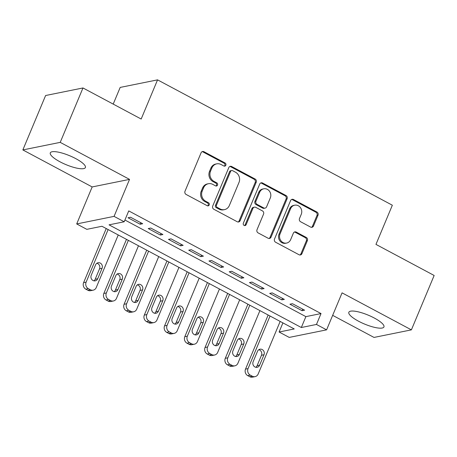 <?xml version="1.0" encoding="UTF-8"?>
<svg xmlns="http://www.w3.org/2000/svg" width="457" height="457" viewBox="0 0 457 457"><rect width="100%" height="100%" fill="white"/><g stroke="black" fill="none" stroke-linecap="round" stroke-linejoin="round"><path stroke-width="0.69" d="M225.844 165.228A1.674 1.52 78.6 0 0 225.078 162.989L203.971 151.718A2.394 2.171 78.6 0 0 201.086 152.798L185.005 191.243A2.394 2.171 78.6 0 0 186.096 194.442L207.21 205.713A1.674 1.52 78.6 0 0 209.22 204.959A1.674 1.52 78.6 0 0 208.455 202.725L205.724 201.263A7.66 6.941 78.6 0 1 202.228 191.032L203.571 187.833A7.66 6.941 78.6 0 1 208.409 183.72A7.66 6.941 78.6 0 1 212.785 184.388L215.515 185.85A1.674 1.52 78.6 0 0 217.532 185.096A1.674 1.52 78.6 0 0 216.767 182.857L214.036 181.4A7.66 6.941 78.6 0 1 210.54 171.169L211.877 167.965A7.66 6.941 78.6 0 1 216.715 163.852A7.66 6.941 78.6 0 1 221.097 164.526L223.827 165.982A1.674 1.52 78.6 0 0 225.844 165.228M224.261 166.137A1.674 1.52 78.6 0 0 224.067 163.195L202.959 151.924A2.394 2.171 78.6 0 0 202.108 151.678M207.638 205.867A1.674 1.52 78.6 0 0 207.449 202.925L204.713 201.468L205.724 201.263M215.95 185.999A1.674 1.52 78.6 0 0 215.755 183.063L213.025 181.6L214.036 181.4M374.272 318.009A19.017 4.816 -157.3 0 0 348.845 312.262A19.017 4.816 -157.3 0 0 358.517 321.197A19.017 4.816 -157.3 0 0 383.937 326.944A19.017 4.816 -157.3 0 0 374.272 318.009M75.725 158.602A19.017 4.816 -157.3 0 0 50.304 152.855A19.017 4.816 -157.3 0 0 59.97 161.789A19.017 4.816 -157.3 0 0 85.396 167.536A19.017 4.816 -157.3 0 0 75.725 158.602M310.617 227.089A2.394 2.171 78.6 0 0 313.496 226.009L318.009 215.224A2.394 2.171 78.6 0 0 316.912 212.025L293.468 199.509A2.394 2.171 78.6 0 0 290.589 200.583L274.508 239.034A2.394 2.171 78.6 0 0 275.6 242.233L299.044 254.749A2.394 2.171 78.6 0 0 301.923 253.675L307.372 240.645A2.394 2.171 78.6 0 0 306.281 237.446L296.25 232.087A2.394 2.171 78.6 0 0 293.365 233.167L290.663 239.628A6.404 5.804 78.6 0 1 286.619 243.067A6.404 5.804 78.6 0 1 280.832 240.628A6.404 5.804 78.6 0 1 280.038 233.95L290.623 208.638A6.404 5.804 78.6 0 1 294.668 205.199A6.404 5.804 78.6 0 1 300.455 207.638A6.404 5.804 78.6 0 1 301.254 214.316L299.489 218.532A2.394 2.171 78.6 0 0 300.58 221.731L310.617 227.089M316.473 324.447L326.595 329.851L289.224 337.415L279.101 332.011L294.251 328.943L101.968 226.272L86.819 229.34L76.696 223.936L114.067 216.372L124.19 221.776L109.04 224.844L301.323 327.515L316.473 324.447L321.025 313.565L128.743 210.9L124.19 221.776M82.98 87.961L60.221 142.367L22.85 149.925L45.609 95.519L82.98 87.961L141.173 119.031L157.556 79.861L392.346 205.222L375.957 244.392L434.15 275.468L411.391 329.868L342.07 292.857L326.595 329.851M22.85 149.925L92.171 186.942L129.542 179.378L60.221 142.367M129.542 179.378L114.067 216.372M256.223 182.234A2.394 2.171 78.6 0 0 255.126 179.035L231.682 166.519A2.394 2.171 78.6 0 0 228.803 167.593L212.722 206.044A2.394 2.171 78.6 0 0 213.813 209.243L237.257 221.759A2.394 2.171 78.6 0 0 240.136 220.685L256.223 182.234L255.212 182.44A2.394 2.171 78.6 0 0 254.115 179.241L230.671 166.725A2.394 2.171 78.6 0 0 229.825 166.479M262.575 183.017L286.019 195.533A2.394 2.171 78.6 0 1 287.116 198.726L271.03 237.177A2.394 2.171 78.6 0 1 268.15 238.251L258.119 232.899A2.394 2.171 78.6 0 1 257.023 229.7L263.546 214.105A2.394 2.171 78.6 0 0 262.455 210.911L255.8 207.358A2.394 2.171 78.6 0 0 252.915 208.432L246.129 224.667A1.674 1.52 78.6 0 1 243.552 224.93A1.674 1.52 78.6 0 1 243.347 223.182L259.696 184.091A2.394 2.171 78.6 0 1 262.575 183.017L261.57 183.217L285.008 195.739L286.019 195.533M332.662 315.347L374.02 337.432L411.391 329.868M142.67 223.724L130.525 217.241L128 217.755L140.145 224.238L142.67 223.724M162.909 234.532L150.764 228.049L148.239 228.563L160.384 235.047L162.909 234.532M183.148 245.34L171.009 238.857L168.484 239.365L180.624 245.855L183.148 245.34M203.394 256.149L191.249 249.665L188.724 250.173L200.869 256.657L203.394 256.149M223.633 266.957L211.488 260.473L208.963 260.981L221.108 267.465L223.633 266.957M243.872 277.765L231.728 271.281L229.203 271.789L241.347 278.273L243.872 277.765M264.112 288.573L251.967 282.083L249.442 282.597L261.587 289.081L264.112 288.573M284.351 299.375L272.206 292.891L269.681 293.405L281.826 299.889L284.351 299.375M124.927 220.017L305.876 316.632L321.025 313.565M289.927 304.213L302.071 310.697L304.596 310.183L292.451 303.699L289.927 304.213M157.556 79.861L120.185 87.418L113.21 104.099M282.917 322.888L279.101 332.011M92.171 186.942L76.696 223.936M305.876 316.632L301.323 327.515M140.145 224.238L140.779 222.719M160.384 235.047L161.024 233.527M180.624 245.855L181.263 244.335M200.869 256.657L201.503 255.137M221.108 267.465L221.742 265.945M241.347 278.273L241.982 276.753M261.587 289.081L262.221 287.562M281.826 299.889L282.466 298.37M302.071 310.697L302.705 309.178M216.715 163.852L215.704 164.057A7.66 6.941 78.6 0 0 210.866 168.17L211.877 167.965M213.025 181.6A7.66 6.941 78.6 0 1 209.529 171.375L210.866 168.17M208.409 183.72L207.398 183.92A7.66 6.941 78.6 0 0 202.56 188.033L203.571 187.833M204.713 201.468A7.66 6.941 78.6 0 1 201.217 191.237L202.56 188.033M238.103 222.005A2.394 2.171 78.6 0 0 239.125 220.885L255.212 182.44M232.619 170.678A1.674 1.52 78.6 0 0 230.602 171.426L216.481 205.182A1.674 1.52 78.6 0 0 217.246 207.415L220.131 208.958A7.66 6.941 78.6 0 0 224.507 209.626A7.66 6.941 78.6 0 0 229.345 205.513L239 182.446A7.66 6.941 78.6 0 0 235.498 172.215L232.619 170.678M231.659 170.53L230.648 170.735A1.674 1.52 78.6 0 0 229.591 171.632L230.602 171.426M224.507 209.626L223.496 209.832A7.66 6.941 78.6 0 1 219.12 209.157L216.241 207.621A1.674 1.52 78.6 0 1 215.476 205.382L229.591 171.632M269.002 238.497A2.394 2.171 78.6 0 0 270.018 237.383L286.105 198.932A2.394 2.171 78.6 0 0 285.008 195.739M254.429 207.147L253.418 207.352A2.394 2.171 78.6 0 0 251.91 208.638L245.118 224.873L246.129 224.667M244.541 225.569A1.674 1.52 78.6 0 0 245.118 224.873M270.315 197.927A6.404 5.804 78.6 0 0 269.516 191.249A6.404 5.804 78.6 0 0 263.729 188.815A6.404 5.804 78.6 0 0 259.685 192.248L255.954 201.166A2.394 2.171 78.6 0 0 257.051 204.365L263.706 207.918A2.394 2.171 78.6 0 0 266.585 206.844L270.315 197.927M263.729 188.815L262.724 189.015A6.404 5.804 78.6 0 0 258.673 192.454L259.685 192.248M265.071 208.129L264.06 208.335A2.394 2.171 78.6 0 1 262.695 208.124L256.04 204.57A2.394 2.171 78.6 0 1 254.943 201.371L258.673 192.454M261.57 183.217A2.394 2.171 78.6 0 0 260.719 182.971M294.668 205.199L293.657 205.404A6.404 5.804 78.6 0 0 289.612 208.843L290.623 208.638M286.619 243.067L285.608 243.267A6.404 5.804 78.6 0 1 279.821 240.833A6.404 5.804 78.6 0 1 279.027 234.155L289.612 208.843M299.895 254.995A2.394 2.171 78.6 0 0 300.912 253.881L306.361 240.85A2.394 2.171 78.6 0 0 305.27 237.651L295.239 232.293A2.394 2.171 78.6 0 0 294.388 232.047M311.463 227.335A2.394 2.171 78.6 0 0 312.485 226.215L316.998 215.43A2.394 2.171 78.6 0 0 315.907 212.231L292.463 199.715A2.394 2.171 78.6 0 0 291.612 199.469M106.23 228.551L83.597 282.66A4.878 4.421 -101.4 0 0 85.825 289.172L87.847 290.258A4.878 4.421 -101.4 0 0 90.635 290.681L93.159 290.172A4.878 4.421 78.6 0 0 96.244 287.556L118.243 234.961M93.159 290.172A4.878 4.421 78.6 0 1 90.372 289.744L88.35 288.664A4.878 4.421 78.6 0 1 86.122 282.152L108.12 229.557M93.919 280.832A3.902 3.536 78.6 0 0 95.17 279.256L99.54 268.813A3.902 3.536 78.6 0 0 96.844 263.266M97.695 278.747L102.065 268.299A3.902 3.536 78.6 0 0 101.58 264.232A3.902 3.536 78.6 0 0 98.055 262.746A3.902 3.536 78.6 0 0 95.587 264.843L91.223 275.291A3.902 3.536 78.6 0 0 91.708 279.358A3.902 3.536 78.6 0 0 95.233 280.844A3.902 3.536 78.6 0 0 97.695 278.747L95.17 279.256M126.475 239.359L103.836 293.468A4.878 4.421 -101.4 0 0 106.064 299.981L108.086 301.06A4.878 4.421 -101.4 0 0 110.874 301.489L113.399 300.98A4.878 4.421 78.6 0 0 116.484 298.358L138.482 245.769M113.399 300.98A4.878 4.421 78.6 0 1 110.611 300.552L108.589 299.472A4.878 4.421 78.6 0 1 106.361 292.96L128.36 240.365M114.159 291.64A3.902 3.536 78.6 0 0 115.415 290.064L119.78 279.621A3.902 3.536 78.6 0 0 117.083 274.074M117.94 289.555L122.305 279.107A3.902 3.536 78.6 0 0 121.819 275.04A3.902 3.536 78.6 0 0 118.294 273.554A3.902 3.536 78.6 0 0 115.832 275.651L111.462 286.093A3.902 3.536 78.6 0 0 111.948 290.166A3.902 3.536 78.6 0 0 115.472 291.646A3.902 3.536 78.6 0 0 117.94 289.555L115.415 290.064M146.714 250.168L124.076 304.276A4.878 4.421 -101.4 0 0 126.303 310.789L128.331 311.868A4.878 4.421 -101.4 0 0 131.119 312.297L133.644 311.788A4.878 4.421 78.6 0 0 136.723 309.166L158.722 256.577M133.644 311.788A4.878 4.421 78.6 0 1 130.856 311.36L128.828 310.28A4.878 4.421 78.6 0 1 126.6 303.762L148.599 251.173M134.398 302.448A3.902 3.536 78.6 0 0 135.655 300.872L140.025 290.429A3.902 3.536 78.6 0 0 137.329 284.882M138.18 300.363L142.55 289.915A3.902 3.536 78.6 0 0 142.064 285.848A3.902 3.536 78.6 0 0 138.534 284.363A3.902 3.536 78.6 0 0 136.072 286.459L131.702 296.901A3.902 3.536 78.6 0 0 132.187 300.969A3.902 3.536 78.6 0 0 135.712 302.454A3.902 3.536 78.6 0 0 138.18 300.363L135.655 300.872M166.954 260.97L144.315 315.084A4.878 4.421 -101.4 0 0 146.543 321.597L148.571 322.676A4.878 4.421 -101.4 0 0 151.358 323.105L153.883 322.596A4.878 4.421 78.6 0 0 156.962 319.974L178.961 267.385M153.883 322.596A4.878 4.421 78.6 0 1 151.096 322.168L149.068 321.088A4.878 4.421 78.6 0 1 146.846 314.57L168.844 261.981M154.637 313.256A3.902 3.536 78.6 0 0 155.894 311.68L160.264 301.232A3.902 3.536 78.6 0 0 157.568 295.69M158.419 311.171L162.789 300.723A3.902 3.536 78.6 0 0 162.304 296.656A3.902 3.536 78.6 0 0 158.773 295.171A3.902 3.536 78.6 0 0 156.311 297.267L151.941 307.71A3.902 3.536 78.6 0 0 152.427 311.777A3.902 3.536 78.6 0 0 155.951 313.262A3.902 3.536 78.6 0 0 158.419 311.171L155.894 311.68M187.193 271.778L164.56 325.892A4.878 4.421 -101.4 0 0 166.788 332.405L168.81 333.484A4.878 4.421 -101.4 0 0 171.598 333.913L174.123 333.399A4.878 4.421 78.6 0 0 177.202 330.782L199.201 278.193M174.123 333.399A4.878 4.421 78.6 0 1 171.335 332.976L169.313 331.891A4.878 4.421 78.6 0 1 167.085 325.378L189.084 272.789M174.877 324.064A3.902 3.536 78.6 0 0 176.134 322.488L180.504 312.04A3.902 3.536 78.6 0 0 177.807 306.493M178.658 321.974L183.029 311.531A3.902 3.536 78.6 0 0 182.543 307.464A3.902 3.536 78.6 0 0 179.018 305.979A3.902 3.536 78.6 0 0 176.551 308.069L172.18 318.518A3.902 3.536 78.6 0 0 172.666 322.585A3.902 3.536 78.6 0 0 176.196 324.07A3.902 3.536 78.6 0 0 178.658 321.974L176.134 322.488M207.432 282.586L184.799 336.695A4.878 4.421 -101.4 0 0 187.027 343.213L189.049 344.292A4.878 4.421 -101.4 0 0 191.837 344.721L194.362 344.207A4.878 4.421 78.6 0 0 197.441 341.59L219.446 289.001M194.362 344.207A4.878 4.421 78.6 0 1 191.574 343.784L189.552 342.699A4.878 4.421 78.6 0 1 187.324 336.186L209.323 283.597M195.116 334.872A3.902 3.536 78.6 0 0 196.373 333.296L200.743 322.848A3.902 3.536 78.6 0 0 198.047 317.301M198.898 332.782L203.268 322.339A3.902 3.536 78.6 0 0 202.782 318.272A3.902 3.536 78.6 0 0 199.258 316.787A3.902 3.536 78.6 0 0 196.79 318.877L192.42 329.326A3.902 3.536 78.6 0 0 192.911 333.393A3.902 3.536 78.6 0 0 196.436 334.878A3.902 3.536 78.6 0 0 198.898 332.782L196.373 333.296M227.672 293.394L205.039 347.503A4.878 4.421 -101.4 0 0 207.267 354.021L209.289 355.1A4.878 4.421 -101.4 0 0 212.077 355.529L214.601 355.015A4.878 4.421 78.6 0 0 217.686 352.398L239.685 299.809M214.601 355.015A4.878 4.421 78.6 0 1 211.814 354.586L209.792 353.507A4.878 4.421 78.6 0 1 207.564 346.994L229.563 294.405M215.361 345.681A3.902 3.536 78.6 0 0 216.612 344.104L220.982 333.656A3.902 3.536 78.6 0 0 218.286 328.109M219.137 343.59L223.507 333.147A3.902 3.536 78.6 0 0 223.022 329.074A3.902 3.536 78.6 0 0 219.497 327.589A3.902 3.536 78.6 0 0 217.035 329.686L212.665 340.134A3.902 3.536 78.6 0 0 213.151 344.201A3.902 3.536 78.6 0 0 216.675 345.686A3.902 3.536 78.6 0 0 219.137 343.59L216.612 344.104M247.917 304.202L225.278 358.311A4.878 4.421 -101.4 0 0 227.506 364.829L229.528 365.908A4.878 4.421 -101.4 0 0 232.316 366.337L234.841 365.823A4.878 4.421 78.6 0 0 237.926 363.206L259.924 310.611M234.841 365.823A4.878 4.421 78.6 0 1 232.053 365.394L230.031 364.315A4.878 4.421 78.6 0 1 227.803 357.802L249.802 305.207M235.601 356.483A3.902 3.536 78.6 0 0 236.857 354.906L241.222 344.464A3.902 3.536 78.6 0 0 238.525 338.917M239.382 354.398L243.752 343.95A3.902 3.536 78.6 0 0 243.261 339.882A3.902 3.536 78.6 0 0 239.736 338.397A3.902 3.536 78.6 0 0 237.274 340.494L232.904 350.942A3.902 3.536 78.6 0 0 233.39 355.009A3.902 3.536 78.6 0 0 236.915 356.494A3.902 3.536 78.6 0 0 239.382 354.398L236.857 354.906M268.156 315.01L245.518 369.119A4.878 4.421 -101.4 0 0 247.745 375.631L249.773 376.717A4.878 4.421 -101.4 0 0 252.561 377.139L255.086 376.631A4.878 4.421 78.6 0 0 258.165 374.015L280.164 321.42M255.086 376.631A4.878 4.421 78.6 0 1 252.298 376.202L250.27 375.123A4.878 4.421 78.6 0 1 248.042 368.61L270.041 316.016M255.84 367.291A3.902 3.536 78.6 0 0 257.097 365.714L261.467 355.272A3.902 3.536 78.6 0 0 258.771 349.725M259.622 365.206L263.992 354.758A3.902 3.536 78.6 0 0 263.506 350.69A3.902 3.536 78.6 0 0 259.976 349.205A3.902 3.536 78.6 0 0 257.514 351.302L253.144 361.744A3.902 3.536 78.6 0 0 253.629 365.817A3.902 3.536 78.6 0 0 257.154 367.302A3.902 3.536 78.6 0 0 259.622 365.206L257.097 365.714M224.067 163.195L225.078 162.989M207.449 202.925L208.455 202.725M215.755 183.063L216.767 182.857M209.529 171.375L210.54 171.169M201.217 191.237L202.228 191.032M202.959 151.924L203.971 151.718M239.125 220.885L240.136 220.685M230.671 166.725L231.682 166.519M254.115 179.241L255.126 179.035M215.476 205.382L216.481 205.182M216.241 207.621L217.246 207.415M219.12 209.157L220.131 208.958M286.105 198.932L287.116 198.726M270.018 237.383L271.03 237.177M251.91 208.638L252.915 208.432M254.943 201.371L255.954 201.166M256.04 204.57L257.051 204.365M262.695 208.124L263.706 207.918M279.027 234.155L280.038 233.95M295.239 232.293L296.25 232.087M305.27 237.651L306.281 237.446M306.361 240.85L307.372 240.645M300.912 253.881L301.923 253.675M292.463 199.715L293.468 199.509M315.907 212.231L316.912 212.025M316.998 215.43L318.009 215.224M312.485 226.215L313.496 226.009M86.122 282.152L83.597 282.66M88.35 288.664L85.825 289.172M90.372 289.744L87.847 290.258M99.54 268.813L102.065 268.299M106.361 292.96L103.836 293.468M108.589 299.472L106.064 299.981M110.611 300.552L108.086 301.06M119.78 279.621L122.305 279.107M126.6 303.762L124.076 304.276M128.828 310.28L126.303 310.789M130.856 311.36L128.331 311.868M140.025 290.429L142.55 289.915M146.846 314.57L144.315 315.084M149.068 321.088L146.543 321.597M151.096 322.168L148.571 322.676M160.264 301.232L162.789 300.723M167.085 325.378L164.56 325.892M169.313 331.891L166.788 332.405M171.335 332.976L168.81 333.484M180.504 312.04L183.029 311.531M187.324 336.186L184.799 336.695M189.552 342.699L187.027 343.213M191.574 343.784L189.049 344.292M200.743 322.848L203.268 322.339M207.564 346.994L205.039 347.503M209.792 353.507L207.267 354.021M211.814 354.586L209.289 355.1M220.982 333.656L223.507 333.147M227.803 357.802L225.278 358.311M230.031 364.315L227.506 364.829M232.053 365.394L229.528 365.908M241.222 344.464L243.752 343.95M248.042 368.61L245.518 369.119M250.27 375.123L247.745 375.631M252.298 376.202L249.773 376.717M261.467 355.272L263.992 354.758"/></g></svg>
